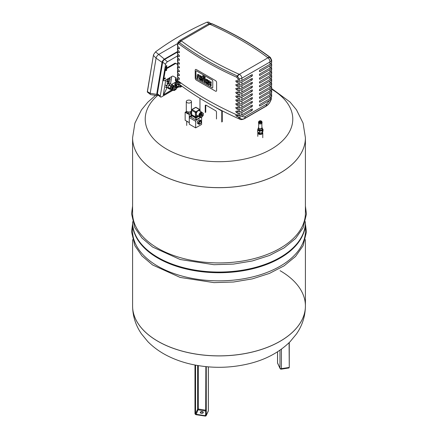 <?xml version="1.0" encoding="UTF-8"?>
<svg xmlns="http://www.w3.org/2000/svg" width="438" height="438" viewBox="0 0 438 438"><rect width="100%" height="100%" fill="white"/><g stroke="black" fill="none" stroke-linecap="round" stroke-linejoin="round"><path stroke-width="0.66" d="M168.871 79.393L169.867 78.238L170.141 78.993L169.418 80.91L168.427 82.059L168.154 81.304L168.871 79.393L167.853 78.922L168.061 78.681M169.292 77.975L169.867 78.238M168.154 81.304L167.135 80.838L167.409 81.594L168.427 82.059M167.135 80.838L167.853 78.922M167.842 78.813A2.338 0.652 114.7 0 0 167.152 81.802A2.338 0.652 114.7 0 0 167.568 81.665M170.732 89.221L170.431 89.44L168.187 88.41L167.902 87.622L168.707 85.311L168.915 84.939L171.159 85.968L172.189 84.769L172.501 85.153M172.342 84.72L170.103 83.691L168.915 84.939M168.707 85.311L170.946 86.341L170.201 88.328L167.957 87.299M167.902 87.622L170.147 88.651L170.201 88.328M170.147 88.651L170.431 89.44M169.949 83.74L172.189 84.769M170.946 86.341L171.159 85.968M172.572 86.636A1.226 0.345 114.7 0 0 171.931 87.824A1.226 0.345 114.7 0 0 171.893 88.662A1.226 0.345 114.7 0 0 172.714 87.693A1.226 0.345 114.7 0 0 172.917 86.434A1.226 0.345 114.7 0 0 172.572 86.636M171.822 88.553A1.226 0.345 114.7 0 0 172.512 87.6A1.226 0.345 114.7 0 0 172.786 86.45M172.72 85.251L172.315 85.065A2.217 0.619 114.7 0 0 171.685 85.426A2.217 0.619 114.7 0 0 170.524 87.573A2.217 0.619 114.7 0 0 170.459 89.095L170.869 89.286C171.384 89.604 171.937 89.27 172.528 88.29C173.47 86.308 173.536 85.295 172.72 85.251A2.217 0.619 114.7 0 0 172.09 85.613A2.217 0.619 114.7 0 0 170.929 87.764A2.217 0.619 114.7 0 0 170.869 89.286M168.893 83.685L168.898 83.154L168.137 83.39L166.9 85.476L166.478 87.48L167.234 87.419M167.951 87.748L166.867 87.25A2.042 0.569 -65.3 0 1 166.927 85.853A2.042 0.569 -65.3 0 1 167.995 83.872A2.042 0.569 -65.3 0 1 168.575 83.538L169.681 84.047M167.119 82.924L168.137 83.39M167.88 82.683L168.898 83.154M165.882 85.005L166.9 85.476M166.911 83.165L167.929 83.631M165.46 87.009L166.478 87.48M165.728 85.41L166.747 85.875M165.52 87.173L166.539 87.638M150.486 94.515L147.365 92.079L147.562 91.745L150.185 93.272A3.269 1.533 128 0 0 150.486 94.515A3.269 1.533 128 0 0 150.869 94.674L157.269 95.561A2.803 1.314 -52 0 1 156.678 94.362L162.044 62.338A2.803 1.314 -52 0 1 164.37 59.141L177.489 51.564M147.365 92.079L153.519 54.662L155.512 51.887A338.629 226.484 -170.5 0 1 207.032 22.141L208.838 22.114L210.689 23.559M155.512 51.887L158.775 54.438A3.269 1.533 128 0 0 156.065 58.172L153.618 55.593M164.37 59.141L158.775 54.438L177.494 43.636M156.678 94.362L150.185 93.272L156.065 58.172L162.044 62.338M166.659 66.527A0.772 0.361 -52 0 1 166.73 66.56A0.772 0.361 -52 0 1 166.539 67.392A0.772 0.361 -52 0 1 165.778 67.775A0.772 0.361 -52 0 1 165.997 66.91L166.15 66.007L166.769 65.448L166.659 66.527L166.133 66.116M177.675 86.461L176.339 87.233M171.729 89.894L163.275 95.03L165.788 79.995M167.185 87.436L163.746 94.504M168.959 83.308L169.342 80.997M169.807 78.21L169.911 77.619M172.879 90.332L161.627 96.825A2.338 1.095 -52 0 1 160.478 96.957A2.338 1.095 -52 0 1 160.264 96.07L165.569 64.391A2.338 1.095 -52 0 1 167.508 61.725L177.489 55.96M178.824 86.899L176.437 88.279M177.938 86.56L176.399 87.452M171.992 89.993L163.275 95.03M171.663 84.408L176.426 81.654M171.74 76.557L170.513 83.877M158.321 95.27L158.321 95.27A2.803 1.314 -52 0 1 157.269 95.561M160.478 96.957L157.581 94.696A2.338 1.095 -52 0 1 157.368 93.809L162.673 62.13A2.338 1.095 -52 0 1 164.611 59.464L177.489 52.029M176.717 84.112L178.507 84.802L178.961 86.954L176.968 86.023L176.717 84.112L176.826 83.691L178.622 84.381L178.923 83.948M177.729 82.404L176.826 83.691M180.954 86.187A1.987 1.319 111.1 0 0 181.162 85.936A1.987 1.319 111.1 0 0 181.294 85.738M180.533 87.08L178.961 86.954M176.968 86.023L178.764 86.713M178.507 84.802L178.622 84.381M180.286 84.988A1.226 0.816 111.1 0 0 180.659 86.264A1.226 0.816 111.1 0 0 181.551 85.93M180.582 86.226A1.226 0.816 111.1 0 0 181.42 85.832M179.016 84.03A2.217 1.473 111.1 0 0 179.487 86.877A2.217 1.473 111.1 0 0 179.657 86.921M175.184 82.371L174.751 84.605L175.742 85.81L177.012 86.067M174.751 84.605L175.561 84.917L176.558 86.122M174.696 84.216L175.561 84.917M175.474 82.207L176.065 82.432L175.512 84.534M175.934 81.939L176.311 82.087L176.065 82.432M176.744 81.835L176.311 82.087M176.93 85.7L176.618 85.585A2.042 1.358 -68.9 0 1 175.912 84.512A2.042 1.358 -68.9 0 1 176.985 81.977M175.895 86.56L175.665 86.089L172.725 85.257M172.818 90.146L171.028 89.456L172.818 90.146L172.567 88.219M175.008 89.62A1.987 1.319 111.1 0 0 175.216 89.368A1.987 1.319 111.1 0 0 175.764 87.66M174.587 90.513L173.021 90.387M175.665 86.089L172.977 85.432M173.191 85.821L174.198 85.908M173.886 86.089L172.95 87.419M174.614 87.852A1.226 0.816 111.1 0 0 174.718 89.697A1.226 0.816 111.1 0 0 175.917 88.843A1.226 0.816 111.1 0 0 175.6 87.408A1.226 0.816 111.1 0 0 174.614 87.852M174.636 89.659A1.226 0.816 111.1 0 0 175.753 88.783A1.226 0.816 111.1 0 0 175.512 87.381M175.299 86.242A2.217 1.473 111.1 0 0 175.14 86.166A2.217 1.473 111.1 0 0 173.366 86.97A2.217 1.473 111.1 0 0 173.547 90.31A2.217 1.473 111.1 0 0 173.711 90.354M169.676 89.095L171.066 89.5M172.676 85.235L172.413 84.912M177.927 82.519L176.191 81.517A1.166 0.673 60 0 1 175.381 79.93L175.687 78.095L176.175 78.473L175.884 80.209A0.586 0.339 -120 0 0 176.29 81.003L177.697 81.813M179.848 83.056L180.626 83.505M177.489 64.43L175.539 63.236L177.489 64.32M175.539 63.236A1.867 0.876 128 0 0 174.674 63.373L166.221 68.257A1.867 0.876 128 0 0 164.672 70.387L163.122 79.634A1.867 0.876 128 0 0 163.292 80.346L163.779 80.723A1.867 0.876 -52 0 1 163.609 80.017L165.159 70.77A1.867 0.876 -52 0 1 166.708 68.635L166.221 68.257M174.674 63.373L175.162 63.756A1.867 0.876 -52 0 1 176.027 63.62M175.162 63.756L166.708 68.635M176.175 78.473A1.867 0.876 128 0 0 176.005 77.767A1.867 0.876 128 0 0 175.95 77.729L173.092 76.141A1.867 0.876 128 0 0 172.227 76.278L164.699 80.625A1.867 0.876 -52 0 1 163.779 80.723M164.453 78.752A0.641 0.301 -52 0 1 164.825 78.145A0.641 0.301 -52 0 1 165.307 77.986A0.641 0.301 -52 0 1 165.148 78.676A0.641 0.301 -52 0 1 164.513 78.999A0.641 0.301 -52 0 1 164.453 78.752M165.86 70.365A0.641 0.301 -52 0 1 166.232 69.752A0.641 0.301 -52 0 1 166.708 69.598A0.641 0.301 -52 0 1 166.549 70.288A0.641 0.301 -52 0 1 165.92 70.611A0.641 0.301 -52 0 1 165.86 70.365M175.649 77.564A1.867 0.876 -52 0 1 175.687 78.095M199.969 98.336A1.402 0.81 120 0 0 199.969 98.391L199.969 109.434M205.8 105.087A1.166 0.673 -120 0 0 205.75 105.383L205.75 112.199M205.252 112.484L205.252 105.668A1.166 0.673 60 0 1 205.493 105.136A1.166 0.673 60 0 1 206.079 105.191L215.655 110.721A1.166 0.673 60 0 1 216.481 112.15L216.481 118.966M221.809 110.622A1.402 0.81 120 0 0 221.765 110.978L221.765 122.016M222.263 121.731L222.263 110.852M236.449 114.893L235.764 115.293L236.449 114.893A325.779 188.088 0 0 0 238.064 115.616L239.372 115.659L241.918 114.789L251.823 109.067A0.936 0.542 -60 0 1 252.288 109.024A0.936 0.542 -60 0 1 252.43 109.774A0.936 0.542 -60 0 1 251.823 110.595L242.274 116.108L239.586 117.061L238.256 117.028L239.98 119.267C217.106 109.155 196.832 97.45 179.158 84.145L177.932 82.196A325.505 187.929 180 0 0 179.175 83.127L179.618 82.875L179.175 83.127L179.618 82.875L178.978 81.714A325.779 188.088 0 0 1 177.735 80.784A8.119 4.758 -59.2 0 1 177.729 80.592A1.166 0.673 180 0 1 177.489 80.181L177.494 80.384M236.449 111.082L235.704 111.509L236.449 111.082A325.779 188.088 0 0 0 238.064 111.799A1.166 0.673 0 0 0 239.367 111.849L241.913 110.978L251.823 105.257A0.936 0.542 -60 0 1 252.288 105.208A0.936 0.542 -60 0 1 252.43 105.958A0.936 0.542 -60 0 1 251.823 106.784L241.913 112.5L239.367 113.371A1.166 0.673 180 0 1 238.064 113.327L238.064 115.424A325.779 188.088 180 0 1 177.729 80.592L177.729 78.495A325.779 188.088 180 0 0 178.978 79.431L179.558 79.097L178.978 79.431L179.558 79.097L178.978 77.904A325.779 188.088 -0 0 1 177.729 76.973L177.729 74.684A1.166 0.673 180 0 1 177.489 74.274A1.166 0.673 180 0 1 177.653 73.929L178.135 73.458M177.729 74.684A325.779 188.088 180 0 0 178.978 75.615L179.558 75.281L178.978 75.615L179.558 75.281L178.978 74.088A325.779 188.088 -0 0 1 177.729 73.157L177.729 70.868A1.166 0.673 180 0 1 177.489 70.458A1.166 0.673 180 0 1 177.653 70.113L178.135 69.647M177.729 70.868A325.779 188.088 180 0 0 178.978 71.799L179.558 71.465L178.978 71.799L179.558 71.465L178.978 70.277A325.779 188.088 -0 0 1 177.729 69.341L177.729 67.052A1.166 0.673 180 0 1 177.489 66.647A1.166 0.673 180 0 1 177.653 66.302L178.135 65.831M177.729 67.052A325.779 188.088 180 0 0 178.978 67.989L179.558 67.655L178.978 67.989L179.558 67.655L178.978 66.461A325.779 188.088 -0 0 1 177.729 65.53L177.729 63.242A1.166 0.673 180 0 1 177.489 62.831A1.166 0.673 180 0 1 177.653 62.486L178.135 62.021M177.729 63.242A325.779 188.088 180 0 0 178.978 64.172L179.558 63.838L178.978 64.172L179.558 63.838L178.978 62.65A325.779 188.088 -0 0 1 177.729 61.714L177.729 59.426A1.166 0.673 180 0 1 177.489 59.015A1.166 0.673 180 0 1 177.653 58.676L178.135 58.205M177.729 59.426A325.779 188.088 180 0 0 178.978 60.362L179.558 60.028L178.978 60.362L179.558 60.028L178.978 58.834A325.779 188.088 -0 0 1 177.729 57.904L177.729 55.615A1.166 0.673 180 0 1 177.489 55.204A1.166 0.673 180 0 1 177.653 54.859L178.135 54.389M177.729 55.615A325.779 188.088 180 0 0 178.978 56.546L179.558 56.212L178.978 56.546L179.558 56.212L178.978 55.018A325.779 188.088 -0 0 1 177.729 54.088L177.729 51.799A1.166 0.673 180 0 1 177.489 51.388A1.166 0.673 180 0 1 177.653 51.049L178.135 50.578M177.729 51.799A325.779 188.088 180 0 0 178.978 52.735L179.558 52.401L178.978 52.735L179.558 52.401L178.978 51.208A325.779 188.088 -0 0 1 177.729 50.277L177.729 47.988A1.166 0.673 180 0 1 177.489 47.578A1.166 0.673 180 0 1 177.653 47.233L178.135 46.762M177.729 47.988A325.779 188.088 180 0 0 178.978 48.919L179.558 48.585L178.978 48.919L179.558 48.585L178.978 47.392A325.779 188.088 -0 0 1 177.729 46.461L177.729 44.172L178.688 43.718A325.779 188.088 0 0 0 236.816 77.28L238.064 79.004L238.064 81.293A1.166 0.673 0 0 0 239.367 81.337L241.913 80.466L251.823 74.745A0.936 0.542 -60 0 1 252.288 74.701A0.936 0.542 -60 0 1 252.43 75.451A0.936 0.542 -60 0 1 251.823 76.272L241.913 81.994L239.367 82.864A1.166 0.673 180 0 1 238.064 82.82A325.779 188.088 180 0 1 236.449 82.098L237.938 81.238M177.489 47.578L177.489 49.866A1.166 0.673 0 0 0 177.729 50.277M177.489 55.204L177.489 57.493A1.166 0.673 0 0 0 177.729 57.904M177.489 62.831L177.489 65.12A1.166 0.673 0 0 0 177.729 65.53M177.489 70.458L177.489 72.746A1.166 0.673 0 0 0 177.729 73.157M177.658 80.028L177.735 80.784L177.658 80.028M177.872 81.43L177.932 82.196L178.189 81.129M177.489 74.274L177.489 76.562A1.166 0.673 0 0 0 177.729 76.973M177.729 78.495A1.166 0.673 180 0 1 177.489 78.084A1.166 0.673 180 0 1 177.653 77.745L178.135 77.274M177.489 66.647L177.489 68.93A1.166 0.673 0 0 0 177.729 69.341M177.489 59.015L177.489 61.304A1.166 0.673 0 0 0 177.729 61.714M177.489 51.388L177.489 53.677A1.166 0.673 0 0 0 177.729 54.088M177.729 44.172A1.166 0.673 180 0 1 177.489 43.762L177.489 46.05A1.166 0.673 0 0 0 177.729 46.461M270.859 97.729A325.505 187.929 180 0 1 271.215 97.997L271.275 98.764L269.627 100.313L260.079 105.826A0.936 0.542 -60 0 1 259.614 105.876A0.936 0.542 -60 0 1 259.466 105.125A0.936 0.542 -60 0 1 260.079 104.304L269.983 98.583L271.489 97.116L271.412 96.36L271.489 97.116A7.249 4.172 -60.1 0 0 271.494 96.924L269.983 98.583M271.012 63.258A325.779 188.088 180 0 1 271.418 63.559A1.166 0.673 180 0 1 271.659 63.97A1.166 0.673 180 0 1 271.494 64.315L269.989 65.782L260.079 71.503A0.936 0.542 -60 0 1 259.614 71.553A0.936 0.542 -60 0 1 259.466 70.803A0.936 0.542 -60 0 1 260.079 69.981L269.989 64.26L271.494 62.787A1.166 0.673 0 0 0 271.659 62.448L271.659 60.159A1.166 0.673 180 0 1 271.494 60.499L271.494 62.787M271.012 67.074A325.779 188.088 180 0 1 271.418 67.375A1.166 0.673 180 0 1 271.659 67.786A1.166 0.673 180 0 1 271.494 68.125L269.989 69.598L260.079 75.32A0.936 0.542 -60 0 1 259.614 75.363A0.936 0.542 -60 0 1 259.466 74.619A0.936 0.542 -60 0 1 260.079 73.792L269.989 68.071L271.494 66.603A1.166 0.673 0 0 0 271.659 66.258L271.659 63.97M271.012 70.885A325.779 188.088 180 0 1 271.418 71.186A1.166 0.673 180 0 1 271.659 71.597A1.166 0.673 180 0 1 271.494 71.942L269.989 73.414L260.079 79.13A0.936 0.542 -60 0 1 259.614 79.179A0.936 0.542 -60 0 1 259.466 78.429A0.936 0.542 -60 0 1 260.079 77.608L269.989 71.887L271.494 70.414A1.166 0.673 0 0 0 271.659 70.075L271.659 67.786M271.012 74.701A325.779 188.088 180 0 1 271.418 75.002A1.166 0.673 180 0 1 271.659 75.413A1.166 0.673 180 0 1 271.494 75.758L269.989 77.225L260.079 82.946A0.936 0.542 -60 0 1 259.614 82.99A0.936 0.542 -60 0 1 259.466 82.245A0.936 0.542 -60 0 1 260.079 81.419L269.989 75.697L271.494 74.23A1.166 0.673 0 0 0 271.659 73.885L271.659 71.597M271.012 78.511A325.779 188.088 180 0 1 271.418 78.818A1.166 0.673 180 0 1 271.659 79.223A1.166 0.673 180 0 1 271.494 79.568L269.989 81.041L260.079 86.762A0.936 0.542 -60 0 1 259.614 86.806A0.936 0.542 -60 0 1 259.466 86.056A0.936 0.542 -60 0 1 260.079 85.235L269.989 79.513L271.494 78.046A1.166 0.673 0 0 0 271.659 77.701L271.659 75.413M271.012 82.328A325.779 188.088 180 0 1 271.418 82.629A1.166 0.673 180 0 1 271.659 83.039A1.166 0.673 180 0 1 271.494 83.384L269.989 84.852L260.079 90.573A0.936 0.542 -60 0 1 259.614 90.622A0.936 0.542 -60 0 1 259.466 89.872A0.936 0.542 -60 0 1 260.079 89.045L269.989 83.329L271.494 81.857A1.166 0.673 0 0 0 271.659 81.512L271.659 79.223M271.012 86.138A325.779 188.088 180 0 1 271.418 86.445A1.166 0.673 180 0 1 271.659 86.855A1.166 0.673 180 0 1 271.494 87.195L269.989 88.668L260.079 94.389A0.936 0.542 -60 0 1 259.614 94.433A0.936 0.542 -60 0 1 259.466 93.683A0.936 0.542 -60 0 1 260.079 92.861L269.989 87.14L271.494 85.673A1.166 0.673 0 0 0 271.659 85.328L271.659 83.039M271.012 89.954A325.779 188.088 180 0 1 271.418 90.255A1.166 0.673 180 0 1 271.659 90.666A1.166 0.673 180 0 1 271.494 91.011L269.989 92.478L260.079 98.2A0.936 0.542 -60 0 1 259.614 98.249A0.936 0.542 -60 0 1 259.466 97.499A0.936 0.542 -60 0 1 260.079 96.678L269.989 90.956L271.494 89.483A1.166 0.673 0 0 0 271.659 89.144L271.659 86.855M271.012 93.77A325.779 188.088 180 0 1 271.418 94.071A1.166 0.673 180 0 1 271.659 94.482A1.166 0.673 180 0 1 271.494 94.822L269.989 96.294L260.079 102.016A0.936 0.542 -60 0 1 259.614 102.059A0.936 0.542 -60 0 1 259.466 101.315A0.936 0.542 -60 0 1 260.079 100.488L269.989 94.767L271.494 93.299A1.166 0.673 0 0 0 271.659 92.955L271.659 90.666M235.764 115.293L236.64 116.311L237.938 115.561M238.256 117.028A325.505 187.929 180 0 1 236.64 116.311M235.704 111.509L236.449 112.61L237.938 111.745M238.064 113.327A325.779 188.088 180 0 1 236.449 112.61M235.704 107.699L236.449 107.266L235.704 107.699L236.449 108.794L237.938 107.934M236.449 107.266A325.779 188.088 0 0 0 238.064 107.989A1.166 0.673 0 0 0 239.367 108.033L241.913 107.162L251.823 101.441A0.936 0.542 -60 0 1 252.288 101.397A0.936 0.542 -60 0 1 252.43 102.147A0.936 0.542 -60 0 1 251.823 102.968L241.913 108.69L239.367 109.56A1.166 0.673 180 0 1 238.064 109.516A325.779 188.088 180 0 1 236.449 108.794M235.704 103.883L236.449 103.456L235.704 103.883L236.449 104.978L237.938 104.118M236.449 103.456A325.779 188.088 0 0 0 238.064 104.173A1.166 0.673 0 0 0 239.367 104.222L241.913 103.352L251.823 97.63A0.936 0.542 -60 0 1 252.288 97.581A0.936 0.542 -60 0 1 252.43 98.331A0.936 0.542 -60 0 1 251.823 99.152L241.913 104.874L239.367 105.744A1.166 0.673 180 0 1 238.064 105.7A325.779 188.088 180 0 1 236.449 104.978M235.704 100.072L236.449 99.64L235.704 100.072L236.449 101.167L237.938 100.307M236.449 99.64A325.779 188.088 0 0 0 238.064 100.362A1.166 0.673 0 0 0 239.367 100.406L241.913 99.535L251.823 93.814A0.936 0.542 -60 0 1 252.288 93.77A0.936 0.542 -60 0 1 252.43 94.515A0.936 0.542 -60 0 1 251.823 95.342L241.913 101.063L239.367 101.934A1.166 0.673 180 0 1 238.064 101.884A325.779 188.088 180 0 1 236.449 101.167M235.704 96.256L236.449 95.829L235.704 96.256L236.449 97.351L237.938 96.491M236.449 95.829A325.779 188.088 0 0 0 238.064 96.546A1.166 0.673 0 0 0 239.367 96.59L241.913 95.719L251.823 90.004A0.936 0.542 -60 0 1 252.288 89.954A0.936 0.542 -60 0 1 252.43 90.704A0.936 0.542 -60 0 1 251.823 91.526L241.913 97.247L239.367 98.117A1.166 0.673 180 0 1 238.064 98.074A325.779 188.088 180 0 1 236.449 97.351M235.704 92.44L236.449 92.013L235.704 92.44L236.449 93.54L237.938 92.681M236.449 92.013A325.779 188.088 0 0 0 238.064 92.736A1.166 0.673 0 0 0 239.367 92.779L241.913 91.909L251.823 86.187A0.936 0.542 -60 0 1 252.288 86.144A0.936 0.542 -60 0 1 252.43 86.888A0.936 0.542 -60 0 1 251.823 87.715L241.913 93.436L239.367 94.301A1.166 0.673 180 0 1 238.064 94.258A325.779 188.088 180 0 1 236.449 93.54M235.704 88.629L236.449 88.202L235.704 88.629L236.449 89.724L237.938 88.865M236.449 88.202A325.779 188.088 0 0 0 238.064 88.919A1.166 0.673 0 0 0 239.367 88.963L241.913 88.093L251.823 82.371A0.936 0.542 -60 0 1 252.288 82.328A0.936 0.542 -60 0 1 252.43 83.078A0.936 0.542 -60 0 1 251.823 83.899L241.913 89.62L239.367 90.491A1.166 0.673 180 0 1 238.064 90.447A325.779 188.088 180 0 1 236.449 89.724M235.704 84.813L236.449 84.386L235.704 84.813L236.449 85.914L237.938 85.049M236.449 84.386A325.779 188.088 0 0 0 238.064 85.103A1.166 0.673 0 0 0 239.367 85.153L241.913 84.282L251.823 78.561A0.936 0.542 -60 0 1 252.288 78.511A0.936 0.542 -60 0 1 252.43 79.262A0.936 0.542 -60 0 1 251.823 80.088L241.913 85.804L239.367 86.675A1.166 0.673 180 0 1 238.064 86.631A325.779 188.088 180 0 1 236.449 85.914M235.704 81.003L236.449 80.57L235.704 81.003L236.449 82.098M236.449 80.57A325.779 188.088 0 0 0 238.064 81.293M241.918 114.789L241.913 112.5M239.98 119.267C240.807 119.853 242.269 119.683 244.377 118.747A1.166 0.668 -119.7 0 0 244.377 118.747A1.166 0.668 -119.7 0 0 244.59 118.446C242.11 119.705 240.44 119.24 239.586 117.061M241.913 80.466L241.913 78.178C241.699 76.398 240.834 75.117 239.318 74.34L238.962 74.181A322.28 186.068 180 0 1 181.458 40.98L179.755 40.499L177.959 42.42L179.153 42.349L181.184 40.778L209.829 24.243L210.185 24.397A322.28 186.068 180 0 1 267.689 57.597L267.963 57.8C269.14 58.774 269.813 60.165 269.989 61.972L269.989 64.26M241.913 107.162L241.913 104.874M241.913 110.978L241.913 108.69M241.913 99.535L241.913 97.247M241.913 103.352L241.913 101.063M241.913 91.909L241.913 89.62M241.913 95.719L241.913 93.436M241.913 84.282L241.913 81.994M271.215 97.997L271.275 98.764C270.421 101.934 268.768 104.31 266.309 105.903A28.93 19.13 -171.6 0 1 266.211 105.963A108.887 81.298 -82.5 0 1 266.129 106.007L244.771 118.342A108.887 81.304 -82.5 0 1 244.689 118.386A28.93 19.08 -171.5 0 1 244.59 118.446M269.627 100.313L266.682 104.113A4.834 2.792 -60 0 1 266.627 104.145L245.269 116.475A4.834 2.792 -60 0 1 245.22 116.503C243.895 117.192 242.915 117.061 242.274 116.108M266.309 105.903A1.166 0.679 59.7 0 1 266.101 106.21A1.166 0.679 59.7 0 1 266.047 106.231M241.913 88.093L241.913 85.804M269.989 96.294L269.989 98.391M269.989 92.478L269.989 94.767M269.989 88.668L269.989 90.956M269.989 84.852L269.989 87.14M269.989 81.041L269.989 83.329M269.989 77.225L269.989 79.513M269.989 73.414L269.989 75.697M269.989 69.598L269.989 71.887M269.989 65.782L269.989 68.071M270.339 57.438A1.166 0.756 126.7 0 0 270.235 57.334A1.166 0.756 126.7 0 0 270.23 57.334A1.166 0.756 126.7 0 0 269.775 57.241L271.494 60.499L269.989 61.972L241.913 78.178L239.367 79.048L237.347 75.966A324.914 187.59 180 0 1 179.372 42.491L179.153 42.349A1.166 0.816 -58.1 0 0 178.54 43.614M211.527 23.657L211.8 23.772A1.166 0.586 -65.9 0 1 212.091 23.761L211.806 23.652A1.166 0.641 109.3 0 0 211.527 23.657L208.428 24.03L209.829 24.243L211.527 23.657M207.973 24.21L208.428 24.03M195.923 77.756L195.923 71.345A0.914 0.531 60 0 1 196.114 70.923A0.914 0.531 60 0 1 196.569 70.967L212.112 79.94A0.914 0.531 60 0 1 212.764 81.063L212.764 87.48A0.914 0.531 60 0 1 212.572 87.896A0.914 0.531 60 0 1 212.112 87.852L196.569 78.878A0.914 0.531 60 0 1 195.923 77.756A0.914 0.531 -120 0 0 196.569 78.878L212.112 87.852A0.914 0.531 -120 0 0 212.572 87.896A0.914 0.531 -120 0 0 212.764 87.48L212.764 81.063A0.914 0.531 -120 0 0 212.112 79.94L196.569 70.967A0.914 0.531 -120 0 0 196.114 70.923A0.914 0.531 -120 0 0 195.923 71.345L195.923 77.756M195.211 70.228L195.211 78.106A1.637 0.942 -120 0 0 196.366 80.105L215.458 91.131A1.637 0.942 -120 0 0 216.279 91.208A1.637 0.942 -120 0 0 216.613 90.463L216.613 82.585A1.637 0.942 -120 0 0 215.458 80.587L196.366 69.56A1.637 0.942 -120 0 0 195.551 69.483A1.637 0.942 -120 0 0 195.211 70.228M203.062 78.282L203.062 81.55L202.312 81.112L202.312 77.849L201.83 77.57L201.83 76.803L202.312 77.077L202.312 76.486A1.582 0.914 60 0 1 202.52 75.938A0.991 0.569 60 0 1 202.559 75.905A0.991 0.569 60 0 1 202.756 75.862A1.517 0.876 60 0 1 203.183 76.004L203.714 76.311L203.714 77.115L203.352 76.907A0.58 0.334 -120 0 0 203.237 76.858L203.095 76.924A0.602 0.345 -120 0 0 203.062 77.093L203.648 77.849L203.648 78.621L203.062 78.282M203.325 78.435L203.062 81.55M202.312 76.781L201.83 76.803M203.714 77.115L203.977 76.157L203.44 75.851A1.517 0.876 -120 0 0 203.013 75.714A0.991 0.569 -120 0 0 202.821 75.758A0.991 0.569 -120 0 0 202.778 75.785L202.608 75.883M203.648 78.621L203.905 77.701L203.325 76.946A0.602 0.345 60 0 1 203.325 76.891M204.108 82.152L204.108 76.535L204.864 76.973L204.864 82.585L204.108 82.152M205.121 82.437L205.121 76.82L204.108 76.535M198.107 75.582A0.558 0.323 -120 0 0 197.981 75.708A1.024 0.591 -120 0 0 197.932 75.927A1.566 0.903 -120 0 0 197.932 76.015L197.932 78.588L197.177 78.15L197.177 75.385A1.976 1.139 60 0 1 197.396 74.69A1.276 0.739 60 0 1 197.483 74.624A1.276 0.739 60 0 1 197.872 74.58A1.987 1.144 60 0 1 198.266 74.745L198.819 75.062L198.819 75.889L198.441 75.67A1.15 0.662 -120 0 0 198.326 75.61A0.69 0.4 -120 0 0 198.107 75.582M197.932 78.588L198.19 75.867A1.566 0.903 60 0 1 198.195 75.774A1.024 0.591 60 0 1 198.228 75.582M198.819 75.889L199.082 74.914L198.524 74.591A1.987 1.144 -120 0 0 198.135 74.433A1.276 0.739 -120 0 0 197.746 74.471A1.276 0.739 -120 0 0 197.658 74.537M200.807 77.159A0.608 0.35 -120 0 0 200.434 76.721L200.319 76.655A0.608 0.35 -120 0 0 199.942 76.661A0.964 0.553 -120 0 0 199.854 76.853A1.653 0.958 -120 0 0 199.827 77.143L200.922 77.772A1.653 0.958 -120 0 0 200.894 77.455A0.964 0.553 -120 0 0 200.807 77.159M200.922 77.679L200.089 76.989A1.653 0.958 60 0 1 200.117 76.699A0.964 0.553 60 0 1 200.15 76.59M200.494 76.031A1.544 0.892 60 0 1 201.617 77.657A2.699 1.555 60 0 1 201.677 78.271L201.677 79.064L199.827 78.183A0.914 0.531 -120 0 0 200.007 78.824A0.98 0.564 -120 0 0 200.473 79.278L201.507 79.875L201.507 80.652L200.363 79.99A2.458 1.418 60 0 1 199.887 79.634A1.566 0.903 60 0 1 199.115 78.194A2.666 1.538 60 0 1 199.076 77.75L199.076 76.732A2.77 1.599 60 0 1 199.137 76.228A1.588 0.914 60 0 1 199.432 75.796A1.588 0.914 60 0 1 200.254 75.894L200.757 75.883L200.254 75.894M201.83 77.312A1.544 0.892 -120 0 0 200.757 75.883M201.677 79.064L201.934 78.117A2.699 1.555 -120 0 0 201.891 77.608M201.507 80.652L201.765 79.727L200.73 79.125A0.98 0.564 60 0 1 200.265 78.67A0.914 0.531 60 0 1 200.095 78.15M200.516 75.741A1.588 0.914 -120 0 0 199.69 75.648A1.588 0.914 -120 0 0 199.569 75.741M207.119 80.806A0.608 0.35 -120 0 0 206.741 80.368L206.626 80.302A0.608 0.35 -120 0 0 206.249 80.302A0.964 0.553 -120 0 0 206.161 80.493A1.653 0.958 -120 0 0 206.134 80.784L207.234 81.413A1.653 0.958 -120 0 0 207.207 81.096A0.964 0.553 -120 0 0 207.119 80.806M207.229 81.32L206.397 80.63A1.653 0.958 60 0 1 206.424 80.346A0.964 0.553 60 0 1 206.462 80.236M206.807 79.678A1.544 0.892 60 0 1 207.924 81.298A2.699 1.555 60 0 1 207.984 81.911L207.984 82.705L206.134 81.824A0.914 0.531 -120 0 0 206.314 82.464A0.98 0.564 -120 0 0 206.78 82.919L207.815 83.516L207.815 84.293L206.676 83.636A2.458 1.418 60 0 1 206.194 83.275A1.566 0.903 60 0 1 205.427 81.84A2.666 1.538 60 0 1 205.384 81.391L205.384 80.373A2.77 1.599 60 0 1 205.444 79.869A1.588 0.914 60 0 1 205.74 79.437A1.588 0.914 60 0 1 206.561 79.535L207.064 79.524L206.561 79.535M207.984 82.705L208.247 81.764A2.699 1.555 -120 0 0 208.181 81.15L207.924 81.298M208.181 81.15A1.544 0.892 -120 0 0 207.064 79.524M207.815 84.293L208.072 83.368L207.037 82.771A0.98 0.564 60 0 1 206.572 82.311A0.914 0.531 60 0 1 206.402 81.791M206.824 79.388A1.588 0.914 -120 0 0 206.002 79.289A1.588 0.914 -120 0 0 205.882 79.382M210.131 82.831A0.619 0.356 60 0 1 209.966 82.766L209.84 82.694A0.619 0.356 60 0 1 209.517 82.366L209.26 82.514A0.619 0.356 -120 0 0 209.578 82.842L209.709 82.919A0.619 0.356 -120 0 0 210.169 82.722A1.582 0.914 -120 0 0 210.196 82.492L210.196 81.638L210.952 82.07L210.952 82.87A2.365 1.363 60 0 1 210.842 83.472A1.511 0.871 60 0 1 210.596 83.773A1.511 0.871 60 0 1 210.475 83.822A1.61 0.931 60 0 1 210.837 84.6A3.816 2.206 60 0 1 210.963 85.366L210.963 86.111L210.202 85.673L210.202 84.791A1.21 0.701 -120 0 0 210.103 84.304A0.597 0.345 -120 0 0 209.758 83.855L209.572 83.746A0.63 0.361 -120 0 0 209.167 83.861A1.429 0.827 -120 0 0 209.101 84.249L209.101 85.038L208.346 84.6L208.346 83.844A2.425 1.402 60 0 1 208.455 83.225A1.61 0.931 60 0 1 208.712 82.908A1.61 0.931 60 0 1 208.811 82.864A1.511 0.871 60 0 1 208.444 82.087A2.365 1.363 60 0 1 208.335 81.358L208.335 80.565L209.096 81.003L209.096 81.857A1.582 0.914 -120 0 0 209.118 82.12A0.816 0.471 -120 0 0 209.26 82.514M210.963 86.111L211.22 85.218A3.816 2.206 -120 0 0 211.094 84.452A1.61 0.931 -120 0 0 210.744 83.685A1.511 0.871 -120 0 0 210.859 83.62A1.511 0.871 -120 0 0 211.105 83.324A2.365 1.363 -120 0 0 211.209 82.722L211.209 81.922L210.196 81.638M209.101 85.038L209.364 84.101A1.429 0.827 60 0 1 209.424 83.707A0.63 0.361 60 0 1 209.43 83.696M209.517 82.366A0.816 0.471 60 0 1 209.38 81.966A1.582 0.914 60 0 1 209.353 81.703L209.353 80.849L208.335 80.565M199.602 115.227L199.52 116.634L201.776 117.187L203.314 115.271L203.314 113.218L201.776 113.081L201.327 113.639L200.237 114.997L200.237 117.05M200.686 114.438L199.969 114.022L199.52 114.581L199.52 115.178L200.237 115.594M202.225 113.119L201.058 112.665L200.029 114.061M203.314 113.218L201.732 112.834M201.031 115.561A1.051 0.608 -60 0 1 201.491 114.504A1.051 0.608 -60 0 1 202.301 114.225A1.051 0.608 -60 0 1 202.301 115.435A1.051 0.608 -60 0 1 201.25 116.043A1.051 0.608 -60 0 1 201.031 115.561M201.031 115.588A1.051 0.608 120 0 0 201.803 114.263M200.949 112.801A1.987 1.144 120 0 0 200.73 112.905A1.987 1.144 120 0 0 199.509 114.427A1.987 1.144 120 0 0 199.52 116.048L200.237 116.453M199.602 115.988L200.319 116.404M199.52 114.581L200.237 114.997M200.653 113.283L201.37 113.699M200.609 113.223L201.327 113.639M201.058 112.665L201.776 113.081M202.11 112.867L202.827 113.283M202.148 112.763L202.871 113.179M202.329 112.78A2.546 1.467 120 0 0 201.918 112.276A2.546 1.467 120 0 0 200.648 112.402A2.546 1.467 120 0 0 198.983 114.647A2.546 1.467 120 0 0 199.372 116.683A2.546 1.467 120 0 0 199.81 116.804M199.372 116.683L196.815 115.205A2.546 1.467 -60 0 1 196.958 112.035L197.768 110.765L199.213 110.732A2.546 1.467 -60 0 1 199.356 110.798L201.918 112.276M202.274 112.774A2.431 1.402 120 0 0 200.73 112.544A2.431 1.402 120 0 0 199.142 114.69A2.431 1.402 120 0 0 199.52 116.634M197.932 115.856L196.219 116.847A0.586 0.339 180 0 1 195.392 116.847L191.663 114.69A0.586 0.339 180 0 1 191.488 114.449L191.488 110.064A0.586 0.339 0 0 0 191.663 110.305A0.586 0.339 -60 0 1 192.074 109.588A0.586 0.339 -120 0 0 191.663 109.828A0.586 0.339 0 0 0 191.488 110.064A0.586 0.586 0 0 1 191.784 109.56L195.512 107.409A0.586 0.339 60 0 1 195.808 107.436A0.586 0.339 -60 0 1 196.098 107.409A0.586 0.586 0 0 0 195.512 107.409M195.808 111.745A0.586 0.339 120 0 0 195.392 112.462A0.586 0.339 0 0 0 196.219 112.462A0.586 0.339 -120 0 0 195.808 111.745L192.074 109.588L195.808 107.436L199.536 109.588A0.586 0.339 60 0 1 199.952 110.305A0.586 0.339 0 0 0 199.952 109.828A0.586 0.339 120 0 0 199.536 109.588L195.808 111.745M191.587 115.402L191.258 114.827M198.578 116.229L195.567 117.855L196.032 117.855L196.131 117.066L195.468 117.066L195.468 117.641L191.258 115.21L191.121 114.449L191.488 114.121M191.258 114.636L195.468 117.066M196.131 117.066L198.085 115.939M189.298 117.619L195.66 121.288L195.66 127.869L189.298 124.195L189.298 117.619L189.961 116.284L191.444 117.143L191.351 115.424L195.567 117.855A0.465 0.465 0 0 0 196.032 117.855L198.715 116.305M191.444 115.555L195.671 117.997L196.317 120.143L195.66 121.288M200.582 117.077L196.251 119.722L196.005 117.997L195.671 117.997M196.005 117.997L198.825 116.371M196.251 119.722L195.917 119.722M189.961 116.475L196.317 120.143M200.615 117.138L200.943 117.285L196.317 119.952M195.66 127.869L201.6 124.436L201.6 117.855L200.943 117.285M189.961 116.284L191.351 115.479M201.321 121.578A2.102 1.215 120 0 0 201.321 121.507A2.102 1.215 120 0 0 200.889 120.543A2.102 1.215 120 0 0 199.838 120.647A2.102 1.215 120 0 0 198.463 122.503A2.102 1.215 120 0 0 198.786 124.184A2.102 1.215 120 0 0 199.838 124.08A2.102 1.215 120 0 0 199.892 124.047M199.952 120.85A1.938 1.117 -60 0 1 201.321 121.644A1.938 1.117 -60 0 1 199.952 124.014A1.938 1.117 -60 0 1 198.578 123.226A1.938 1.117 -60 0 1 199.952 120.85M198.786 124.184L197.73 123.576A2.102 1.215 -60 0 1 197.292 122.613A2.102 1.215 -60 0 1 198.781 120.039A2.102 1.215 -60 0 1 199.832 119.935L200.889 120.543M198.748 120.061A2.009 1.161 120 0 0 198.715 120.078L198.715 120.078A2.009 1.161 120 0 0 197.292 122.536A2.009 1.161 120 0 0 197.292 122.574M200.724 121.129A1.517 0.876 120 0 0 200.708 121.118A1.517 0.876 120 0 0 199.952 121.195A1.517 0.876 120 0 0 198.961 122.531A1.517 0.876 120 0 0 199.191 123.746A1.517 0.876 120 0 0 199.208 123.757M197.335 122.103A1.867 1.079 -60 0 1 198.359 120.33M201.053 121.934A1.517 0.876 120 0 0 201.058 121.83A1.517 0.876 120 0 0 200.741 121.134A1.517 0.876 120 0 0 199.985 121.211A1.517 0.876 120 0 0 198.994 122.547A1.517 0.876 120 0 0 199.224 123.768A1.517 0.876 120 0 0 199.985 123.691A1.517 0.876 120 0 0 200.073 123.636M200.15 121.496A1.287 0.739 120 0 0 199.241 123.073A1.287 0.739 120 0 0 200.15 123.598A1.287 0.739 120 0 0 201.058 122.021A1.287 0.739 120 0 0 200.15 121.496M190.667 115.873L191.176 115.243M191.209 111.104L190.579 113.015L188.236 113.382L186.517 112.391L186.517 111.104M186.517 111.471L185.148 112.265L189.276 114.647L191.488 113.371M189.298 122.64L185.148 120.275L185.148 112.265M189.276 122.656L189.276 114.647M191.433 101.578L191.433 110.502A2.568 1.484 180 0 1 189.846 111.871A2.568 1.484 180 0 1 187.048 111.548A2.568 1.484 180 0 1 186.292 110.502L186.292 101.578A2.568 1.484 0 0 0 187.048 102.623A2.568 1.484 0 0 0 189.846 102.946A2.568 1.484 0 0 0 191.433 101.578A2.568 1.484 0 0 0 188.86 100.094A2.568 1.484 0 0 0 186.292 101.578M188.236 111.936L188.236 113.382M190.579 111.602L190.579 113.015M186.834 121.249A2.163 1.248 0 0 0 187.333 121.698A2.163 1.248 0 0 0 188.116 121.988M257.966 132.506A2.486 1.434 0 0 0 257.796 133.026A2.486 1.434 0 0 0 258.524 134.039A2.486 1.434 0 0 0 261.234 134.351A2.486 1.434 0 0 0 262.773 133.026A2.486 1.434 0 0 0 262.603 132.506M262.68 129.44A2.414 1.396 180 0 1 262.701 129.632A2.414 1.396 180 0 1 260.287 131.028A2.414 1.396 180 0 1 257.867 129.632A2.414 1.396 180 0 1 257.889 129.44M258.343 128.422A2.414 1.396 0 0 0 257.867 129.248A2.414 1.396 0 0 0 260.287 130.644A2.414 1.396 0 0 0 262.701 129.248A2.414 1.396 0 0 0 262.231 128.422M258.683 127.37A1.944 1.122 0 0 0 258.343 128.011L258.343 129.248A1.944 1.122 0 0 0 258.387 129.489L259.871 130.349A1.944 1.122 0 0 0 262.231 129.248L262.231 128.011A1.944 1.122 0 0 0 262.187 127.776L261.886 127.507M259.871 130.349L259.871 129.106A1.944 1.122 0 0 0 262.231 128.011M258.387 129.489L258.387 128.246L259.871 129.106M261.847 127.655A1.599 0.925 180 0 1 261.886 127.847A1.599 0.925 180 0 1 260.287 128.772A1.599 0.925 180 0 1 258.683 127.847L258.683 123.368M257.867 129.369L257.549 131.926L259.553 133.081L262.285 132.654L263.019 131.077L263.019 129.21L262.663 129.002M259.553 133.081L259.553 131.208L262.285 130.787L263.019 129.21M257.549 130.053L259.553 131.208M262.285 132.654L262.285 130.787M261.453 132.785L261.453 133.026A1.166 0.673 180 0 1 261.415 133.201M259.176 133.234A1.166 0.673 180 0 1 259.115 133.026L259.115 132.829M257.966 132.167L257.966 132.435A2.316 1.336 0 0 0 257.966 132.451A2.316 1.336 0 0 0 260.32 133.793L259.98 133.448A1.752 1.013 0 0 1 258.562 132.632L257.966 132.435L257.966 133.026A2.316 1.336 0 0 0 259.4 134.263A2.316 1.336 0 0 0 261.924 133.973A2.316 1.336 0 0 0 262.603 133.026L262.603 132.451A2.316 1.336 0 0 0 262.532 132.128M261.415 133.229A1.752 1.013 0 0 0 261.984 132.703M261.415 132.791L261.415 133.623A2.316 1.336 0 0 0 262.603 132.451M260.32 133.793L260.32 132.96M259.98 133.448L259.98 133.015M258.896 121.485A1.752 1.013 0 0 0 258.535 122.098L258.535 122.958A1.752 1.013 0 0 0 260.287 123.97A1.752 1.013 0 0 0 262.039 122.958L262.039 122.098A1.752 1.013 0 0 0 261.678 121.485M258.535 122.098A1.752 1.013 0 0 0 260.287 123.111A1.752 1.013 0 0 0 262.039 122.098M258.918 121.764A1.402 0.81 0 0 0 258.885 121.939A1.402 0.81 0 0 0 260.287 122.749A1.402 0.81 0 0 0 261.689 121.939A1.402 0.81 0 0 0 261.65 121.764M261.278 121.014A1.402 0.81 0 0 0 259.75 120.839A1.402 0.81 0 0 0 258.885 121.583A1.402 0.81 0 0 0 260.287 122.394A1.402 0.81 0 0 0 261.689 121.583A1.402 0.81 0 0 0 261.278 121.014M261.108 121.107A1.166 0.673 0 0 0 259.838 120.959A1.166 0.673 0 0 0 259.115 121.583A1.166 0.673 0 0 0 260.287 122.257A1.166 0.673 0 0 0 261.453 121.583A1.166 0.673 0 0 0 261.108 121.107M261.366 121.841A1.166 0.673 0 0 0 261.108 121.622A1.166 0.673 0 0 0 259.203 121.841M132.588 305.998A86.412 49.888 0 0 0 132.588 306.02L132.588 305.976A86.412 49.888 0 0 0 219 355.864A86.412 49.888 0 0 0 305.412 305.976A86.412 49.888 0 0 0 280.101 270.7M305.412 137.773A86.412 49.888 180 0 1 305.412 137.795A86.412 49.888 180 0 1 219 187.683A86.412 49.888 180 0 1 132.588 137.795A86.412 49.888 180 0 1 132.588 137.773M132.594 222.504A86.412 49.888 0 0 0 132.588 222.838L132.588 230.963A86.412 49.888 0 0 0 219 280.851A86.412 49.888 0 0 0 305.412 230.963L305.412 222.838A86.412 49.888 0 0 0 305.406 222.504M132.588 222.838A86.412 49.888 0 0 0 219 272.726A86.412 49.888 0 0 0 305.412 222.838M132.588 221.683L132.588 222.17A86.412 49.888 0 0 0 157.899 257.445L158.474 257.779A85.591 49.417 0 0 0 279.526 257.779L280.101 257.445A86.412 49.888 0 0 0 305.412 222.17L305.412 221.683M157.899 257.445A86.412 49.888 0 0 0 280.101 257.445M132.588 213.038A86.412 49.888 0 0 0 219 262.926A86.412 49.888 0 0 0 305.412 213.038L305.412 137.795A86.412 49.888 180 0 1 252.069 183.883A86.412 49.888 180 0 1 157.899 173.07A86.412 49.888 180 0 1 132.588 137.795L132.588 213.038M271.642 89.253A73.781 42.595 180 0 1 270.936 149.358A73.781 42.595 180 0 1 166.829 149.227A73.781 42.595 180 0 1 157.505 95.566M132.588 239.608L132.588 305.976A86.412 49.888 0 0 0 219 355.864A86.412 49.888 0 0 0 305.412 305.976L305.412 239.608M203.254 412.695A1.517 0.876 0 0 0 201.776 412.01A1.517 0.876 0 0 0 200.292 412.695M201.381 413.352A1.517 0.876 180 0 1 200.254 412.508A1.517 0.876 180 0 1 201.776 411.627A1.517 0.876 180 0 1 203.292 412.508A1.517 0.876 180 0 1 201.381 413.352M171.805 88.383A1.987 0.553 114.7 0 0 172.649 86.554M172.61 86.417A1.517 0.422 114.7 0 0 171.685 88.815A1.517 0.422 114.7 0 0 172.922 87.414A1.517 0.422 114.7 0 0 172.61 86.417M207.032 22.141L209.238 23.866M160.264 96.07L157.368 93.809M167.508 61.725L164.611 59.464M165.569 64.391L162.673 62.13M179.301 84.249A2.217 1.473 111.1 0 0 179.815 87.003L181.135 86.866L181.879 86.166M180.122 84.868A1.517 1.007 111.1 0 0 180.396 86.445A1.517 1.007 111.1 0 0 181.721 86.051M173.689 87.096A2.217 1.473 111.1 0 0 173.87 90.431L175.988 89.516C176.695 87.595 176.519 86.521 175.463 86.291A2.217 1.473 111.1 0 0 173.689 87.096M174.488 87.688A1.517 1.007 111.1 0 0 174.751 90.004A1.517 1.007 111.1 0 0 176.235 87.961A1.517 1.007 111.1 0 0 174.488 87.688M177.494 80.307L176.29 81.003M177.489 79.283L175.884 80.209M164.672 70.387L165.159 70.77M163.609 80.017L163.122 79.634M205.252 105.668L205.75 105.383M199.969 98.391L201.535 99.295M213.843 106.401L221.765 110.978M177.959 42.42L177.489 43.762A1.166 0.673 180 0 1 177.489 43.751M251.823 110.595L250.498 109.834M251.823 106.784L250.498 106.018M251.823 102.968L250.498 102.207M251.823 99.152L250.498 98.391M251.823 95.342L250.498 94.575M251.823 91.526L250.498 90.765M251.823 87.715L250.498 86.948M251.823 83.899L250.498 83.138M251.823 80.088L250.498 79.322M251.823 76.272L250.498 75.511M239.372 115.659A7.249 4.194 -59.9 0 1 239.367 115.468A1.166 0.673 0 0 1 238.064 115.424A8.119 4.615 119.2 0 0 238.064 115.616M239.367 113.371L239.367 115.468L241.913 114.597M238.064 109.516L238.064 111.799M238.064 105.7L238.064 107.989M238.064 101.884L238.064 104.173M238.064 98.074L238.064 100.362M238.064 94.258L238.064 96.546M238.064 90.447L238.064 92.736M238.064 86.631L238.064 88.919M238.064 82.82L238.064 85.103M239.367 81.337L239.367 79.048A1.166 0.673 0 0 1 238.064 79.004M239.367 108.033L239.367 105.744M239.367 111.849L239.367 109.56M239.367 100.406L239.367 98.117M239.367 104.222L239.367 101.934M239.367 92.779L239.367 90.491M239.367 96.59L239.367 94.301M239.367 85.153L239.367 82.864M239.367 88.963L239.367 86.675M260.079 75.32L259.416 74.936M260.079 82.946L259.416 82.563M260.079 90.573L259.416 90.19M260.079 98.2L259.416 97.822M260.079 105.826L259.416 105.448M260.079 102.016L259.416 101.632M260.079 94.389L259.416 94.006M260.079 86.762L259.416 86.379M260.079 79.13L259.416 78.752M260.079 71.503L259.416 71.126M266.682 104.113L266.211 105.963A1.166 0.673 -120 0 1 265.997 106.264L266.101 106.21C268.801 104.463 270.58 101.89 271.445 98.484M271.653 96.782L271.659 96.579A1.166 0.673 180 0 1 271.494 96.924L271.494 94.822M271.494 87.195L271.494 89.483M271.494 91.011L271.494 93.299M271.494 79.568L271.494 81.857M271.494 83.384L271.494 85.673M271.494 71.942L271.494 74.23M271.494 75.758L271.494 78.046M271.494 64.315L271.494 66.603M271.494 68.125L271.494 70.414M271.659 60.148A1.166 0.673 180 0 1 271.659 60.159L270.449 57.509A1.166 0.69 131 0 0 269.994 57.416L267.963 57.8L239.318 74.34L237.62 76.108A1.166 0.52 -61.5 0 0 237.013 77.378M211.943 23.74A1.166 0.641 109.3 0 0 211.806 23.652L210.651 23.564M210.185 24.397L211.8 23.772A324.914 187.59 180 0 1 269.775 57.241L267.689 57.597M178.688 43.718A1.166 0.756 -53.3 0 1 179.372 42.491L181.458 40.98M236.816 77.28A1.166 0.586 -65.9 0 1 237.347 75.966L238.962 74.181M245.22 116.503L244.689 118.386A1.166 0.673 60 0 1 244.475 118.693A1.166 0.673 60 0 1 244.42 118.714M244.513 118.665A1.166 0.673 -120 0 0 244.557 118.643A1.166 0.673 -120 0 0 244.771 118.342L245.269 116.475M244.377 118.747L265.915 106.314A1.166 0.673 -120 0 0 266.129 106.007L266.627 104.145M196.219 116.847L196.219 112.462L196.958 112.035M199.213 110.732L199.952 110.305L199.952 111.142M191.663 114.69L191.663 110.305L195.392 112.462L195.392 116.847M271.659 88.553L290.049 102.027L296.471 109.812L303.074 123.1L305.412 137.751A86.412 49.888 180 0 1 252.069 183.845A86.412 49.888 180 0 1 157.899 173.032A86.412 49.888 180 0 1 132.588 137.751L134.909 123.149L141.469 109.9L147.825 102.158L155.605 95.331M305.412 305.976L305.412 306.02C305.27 316.236 302.291 325.549 296.471 333.959L290.049 341.744C279.345 352.272 265.822 359.56 249.479 363.595C229.452 368.473 209.386 368.539 189.293 363.786C181.863 361.969 174.899 359.461 168.406 356.275C160.511 352.409 153.65 347.526 147.825 341.607L141.469 333.871C135.687 325.483 132.73 316.198 132.588 306.02A86.412 49.888 0 0 0 219 355.908A86.412 49.888 0 0 0 305.412 306.02A86.412 49.888 0 0 0 305.412 305.998M205.696 415.35A0.586 0.46 24.9 0 1 205.668 415.448L205.865 366.639M205.668 415.448A0.586 0.46 24.9 0 1 205.137 415.678L205.077 416.001A0.816 0.646 -155.1 0 0 205.865 415.454M205.69 414.479L205.137 415.678L196.114 414.282A0.586 0.46 24.9 0 1 195.551 413.718L195.266 413.811A0.816 0.646 -155.1 0 0 196.054 414.605A0.936 0.739 24.9 0 1 195.151 413.702L195.151 365.068M205.69 410.192L198.321 409.054L196.076 414.704L195.151 413.702M195.266 413.811L195.266 365.089M197.604 365.511L197.604 409.289L195.551 413.718L195.551 365.144M205.69 411.019L198.168 409.853A0.586 0.46 24.9 0 1 197.604 409.289A0.586 0.339 0 0 1 198.321 409.054L198.321 365.631M208.318 410.505A1.166 0.673 180 0 1 208.362 410.68A1.166 0.673 180 0 1 208.318 410.855A1.166 0.92 -155.1 0 1 208.253 411.173L206.194 415.596L205.137 416.062A1.166 0.92 -155.1 0 0 206.265 415.279L205.98 415.377A0.936 0.739 24.9 0 1 205.077 416.001L196.076 414.704L205.077 416.051M205.98 415.377L205.98 366.65M194.976 365.035L194.976 413.571L194.987 365.035M194.987 413.614A1.166 0.92 -155.1 0 0 196.054 414.655M208.318 366.863L208.318 410.855L206.265 415.279L206.265 366.677M289.255 342.538L289.261 367.334L289.091 342.702M281.42 349.168L281.42 368.648L289.091 367.466L288.965 367.964L281.295 369.152L281.42 368.648A1.166 0.673 180 0 1 279.986 368.172L277.572 362.965A1.166 0.92 155.1 0 0 277.637 363.283L280.057 368.489A1.166 0.92 -24.9 0 1 279.986 368.172L279.986 350.181M277.572 351.785L277.572 362.965A1.166 0.673 180 0 1 277.533 362.79A1.166 0.673 180 0 1 277.572 362.615M167.152 81.802L166.643 81.572M153.519 54.662L147.288 91.887M179.487 86.877L179.815 87.003M173.547 90.31L173.87 90.431M175.14 86.166L175.463 86.291M177.489 80.181L177.489 78.084M271.659 96.579L271.659 94.482M212.091 23.761C233.914 33.529 253.295 44.72 270.235 57.334M179.158 84.145L177.708 81.901M207.995 24.194L179.772 40.493M200.122 111.241L200.122 110.064A0.586 0.586 0 0 0 199.832 109.56L196.098 107.409M191.121 114.449L191.121 115.019A0.465 0.465 0 0 0 191.351 115.424L191.351 117.006M186.703 121.173L186.703 125.443M257.796 133.026L257.796 136.366M262.773 133.026L262.773 137.707M262.701 129.632L262.701 129.248M257.867 129.632L257.867 129.248M261.886 127.847L261.886 123.368M261.689 121.939L261.689 121.583M258.885 121.939L258.885 121.583M305.412 223.993L306.436 231.976L303.107 245.751L295.551 256.454L284.092 265.839L269.463 273.411L252.31 278.891L233.492 282.017L213.947 282.63L180.182 277.44L152.599 264.974L141.901 255.869L134.811 245.581L131.564 231.79L132.588 223.993M305.412 206.068L306.436 214.051L303.107 227.826L295.551 238.529L284.092 247.919L269.463 255.485L252.31 260.966L233.492 264.092L213.947 264.705L180.182 259.515L152.599 247.048L141.901 237.944L134.811 227.656L131.564 213.864L132.588 206.068M208.253 411.173A1.166 1.166 0 0 0 208.362 410.68L208.362 366.869M288.965 367.964L289.261 367.334L289.261 342.532M280.057 368.489A1.166 1.166 0 0 0 281.295 369.152M277.533 351.813L277.533 362.79A1.166 1.166 0 0 0 277.637 363.283"/></g></svg>
